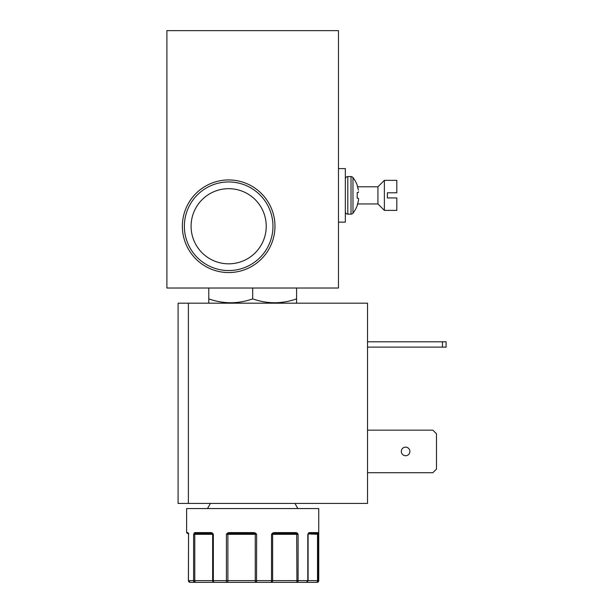 <?xml version="1.0" encoding="UTF-8"?>
<svg xmlns="http://www.w3.org/2000/svg" width="613" height="613" viewBox="0 0 613 613"><rect width="100%" height="100%" fill="white"/><g stroke="black" fill="none" stroke-linecap="round" stroke-linejoin="round"><path stroke-width="0.92" d="M345.341 179.05A2.467 2.467 0 0 1 347.809 176.575L347.809 214.152A2.467 2.467 0 0 1 345.341 211.684M357.21 205.194L358.398 200.834L357.21 205.593A29.148 29.148 0 0 1 352.973 213.194A2.467 2.467 0 0 1 351.019 214.152L351.019 176.575A2.467 2.467 0 0 1 352.973 177.54A29.148 29.148 0 0 1 357.21 185.141L357.21 185.54L357.21 185.141M358.398 189.9L357.21 185.54L358.429 190.122M358.582 191.8L358.429 192.375L358.582 191.8M358.321 198.305L357.21 198.206L357.21 192.528L357.21 198.206L358.398 198.313L358.582 198.934L358.429 198.359M358.582 199.256L358.429 200.604L358.582 199.256M214.351 582.35L227.094 582.35A1.716 0.797 -90 0 0 227.89 580.634L227.89 534.306L255.269 534.306A0.858 0.636 90 0 0 255.085 533.708L256.64 534.306L255.269 534.306L255.269 580.634A1.716 1.272 90 0 0 256.541 582.35L227.094 582.35A1.716 0.682 -90 0 1 226.412 580.634L226.412 534.306L227.4 533.103L228.005 533.708L253.897 533.448L229.247 533.448L228.94 532.59L227.4 533.103L228.94 532.59L227.4 533.103L226.412 534.306L227.4 533.103L228.94 532.59L253.92 532.59L253.897 533.448L255.085 533.708L255.575 533.103L253.92 532.59L255.575 533.103L253.92 532.59L255.575 533.103L256.64 534.306L256.541 582.35L271.03 582.35A1.716 0.49 -90 0 0 271.521 580.634L271.521 534.306L272.54 533.103L272.846 533.708L273.842 533.448L274.118 532.59L272.54 533.103L274.118 532.59L272.54 533.103L271.521 534.306L272.54 533.103L274.118 532.59L296.079 532.59A0.858 0.567 90 0 1 295.52 533.448L296.661 533.708A0.858 0.46 136.5 0 0 297.32 533.103L296.079 532.59L297.32 533.103L296.079 532.59L297.32 533.103L298.102 534.306L298.102 580.634A1.716 1.18 90 0 1 296.922 582.35L306.377 582.35A1.716 1.433 -90 0 0 307.81 580.634L307.81 534.306L309.266 532.59L317.94 532.59A0.858 0.851 90 0 1 317.097 533.448L317.657 533.708A0.858 0.674 170.5 0 0 318.178 533.103L318.308 580.634A1.716 1.701 90 0 1 316.607 582.35L317.028 582.35A1.716 1.716 0 0 0 318.745 580.634L318.745 508.568L186.628 508.568L186.628 532.59L187.854 532.59L188.436 534.306L188.551 533.708L188.436 580.634A1.716 1.67 90 0 0 190.107 582.35L195.133 582.35A1.716 1.532 -90 0 1 193.601 580.634L193.601 534.306L194.873 532.59L194.083 533.103A0.858 0.598 30.7 0 0 194.719 533.708L211.715 533.448L195.624 533.448A0.858 0.751 90 0 1 194.873 532.59L211.171 532.59L212.481 533.103L213.332 534.306L213.332 580.634A1.716 1.019 90 0 0 214.351 582.35L195.133 582.35L194.773 580.634L194.773 534.306L193.601 534.306L194.719 533.708L194.773 534.306L212.642 534.306L212.642 580.634A1.716 1.716 90 0 0 214.351 582.35L195.133 582.35M256.541 582.35L271.03 582.35A1.716 1.586 -90 0 0 272.616 580.634L272.616 534.306L296.692 534.306L296.661 533.708L298.102 534.306L296.692 534.306L296.922 582.35L317.028 582.35M318.745 580.634L308.094 580.634L306.377 582.35L316.607 582.35A1.716 0.919 90 0 0 317.519 580.634L317.519 534.306A0.858 0.46 90 0 1 317.657 533.708L318.308 534.306L308.178 533.938A0.858 0.858 0 0 0 308.094 534.306L308.094 580.634L188.39 580.634L188.551 533.708M308.178 533.938L308.247 533.708A0.858 0.575 34.7 0 0 308.377 533.594A0.858 0.575 34.7 0 1 308.377 533.594A0.858 0.575 34.7 0 0 308.393 533.103L309.266 532.59A0.858 0.736 90 0 1 308.531 533.448L317.097 533.448L308.531 533.448L307.81 534.306M274.969 226.251A46.304 46.304 0 0 0 228.664 179.946A46.304 46.304 0 0 0 182.36 226.251A46.304 46.304 0 0 0 228.664 272.555A46.304 46.304 0 0 0 274.969 226.251M272.961 226.251A44.297 44.297 0 0 0 228.664 181.954A44.297 44.297 0 0 0 184.367 226.251A44.297 44.297 0 0 0 228.664 270.548A44.297 44.297 0 0 0 272.961 226.251M266.241 226.251A37.577 37.577 0 0 0 228.664 188.674A37.577 37.577 0 0 0 191.087 226.251A37.577 37.577 0 0 0 228.664 263.828A37.577 37.577 0 0 0 266.241 226.251M295.918 303.19L296.592 302.799L296.592 298.876C281.995 304.033 267.36 304.033 252.686 298.876C238.082 304.033 223.446 304.033 208.78 298.876L208.78 302.799L209.454 303.19M409.898 451.436A4.291 4.291 0 0 0 405.614 447.145A4.291 4.291 0 0 0 401.323 451.436A4.291 4.291 0 0 0 405.614 455.727A4.291 4.291 0 0 0 409.898 451.436M357.624 203.945L377.937 203.945L377.937 186.789L384.374 180.352L396.81 180.352L396.81 192.788L387.378 192.788L387.378 197.938L387.378 192.788M357.624 186.789L377.937 186.789M377.937 203.945L384.374 210.382L384.374 180.352M188.191 533.279A0.858 0.843 -90 0 1 187.854 532.59L188.245 533.287M212.481 533.103A0.858 0.414 134.4 0 0 212.389 533.708L211.715 533.448A0.858 0.536 90 0 1 211.171 532.59L212.481 533.103L211.171 532.59L212.481 533.103L213.332 534.306L212.642 534.306A0.858 0.858 90 0 0 212.389 533.708L213.332 534.306M384.374 210.382L396.81 210.382L396.81 197.938L387.378 197.938M166.897 30.65L166.897 288.018L338.476 288.018L338.476 30.65L166.897 30.65M296.592 298.876L296.592 288.018M208.78 288.018L208.78 298.876M252.686 288.018L252.686 298.876M338.476 222.136L345.341 222.136L345.341 168.598L338.476 168.598M188.39 303.19L178.099 303.19L178.099 503.426L188.39 503.426L188.39 303.19L367.524 303.19L367.524 503.426L188.39 503.426M367.524 430.157L432.855 430.157L436.494 433.797L436.494 469.068L432.855 472.707L367.524 472.707M367.524 347.111L446.103 347.111L446.103 341.793L367.524 341.793M352.973 213.194L352.973 177.54M442.463 347.111L442.463 341.793M358.398 192.421L357.21 192.528L358.429 192.375M188.697 533.448C187.08 533.448 187.08 533.448 188.697 533.448C187.08 533.448 187.08 533.448 188.697 533.448L188.206 533.333A0.858 0.659 164.4 0 0 188.291 533.502M273.842 533.448L295.52 533.448L272.846 533.708A0.858 0.797 -90 0 0 272.616 534.306L271.521 534.306L272.846 533.708M226.412 534.306L228.005 533.708A0.858 0.398 -90 0 0 227.89 534.306L226.412 534.306M188.199 533.103A0.858 0.659 164.4 0 0 188.206 533.333L188.39 534.306M211.715 533.448L195.624 533.448M253.897 533.448L229.247 533.448L253.897 533.448M190.107 582.35L195.202 582.35L190.107 582.35L188.39 580.634M296.922 582.35L271.03 582.35M351.019 214.152L347.809 214.152M294.922 503.426L297.895 508.568M351.019 176.575L347.809 176.575M210.443 503.426L207.478 508.568M186.628 532.59L187.486 533.448"/></g></svg>
